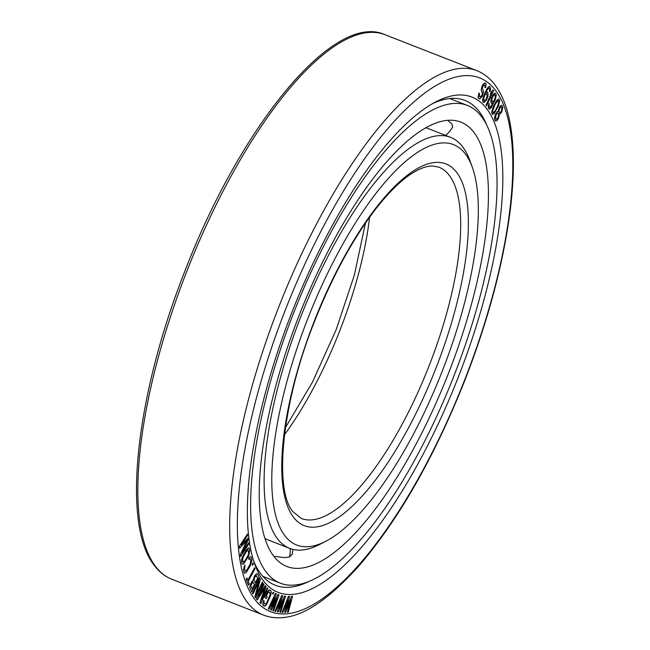<?xml version="1.0" encoding="UTF-8"?>
<svg xmlns="http://www.w3.org/2000/svg" width="650" height="650" viewBox="0 0 650 650"><rect width="100%" height="100%" fill="white"/><g stroke="black" fill="none" stroke-linecap="round" stroke-linejoin="round"><path stroke-width="0.97" d="M447.631 120.274L452.059 124.15L452.611 127.116M474.248 132.827A238.623 80.08 -68.6 0 1 439.018 396.289A238.623 80.08 -68.6 0 1 286.902 566.516A238.623 80.08 -68.6 0 1 273.423 555.766A238.623 80.08 111.4 0 1 308.644 292.305A238.623 80.08 111.4 0 1 460.761 122.078A238.623 80.08 111.4 0 1 474.248 132.827M273.772 556.229L284.733 557.635L289.559 556.944L292.248 554.141M452.749 126.88A29.876 5.785 25.4 0 1 452.717 126.929A29.949 29.949 0 0 1 445.608 135.387M467.293 105.389A256.539 86.093 111.4 0 1 481.788 116.943A256.539 86.093 -68.6 0 1 443.918 400.197A256.539 86.093 -68.6 0 1 280.369 583.204A256.539 86.093 -68.6 0 1 265.874 571.642A256.539 86.093 111.4 0 1 303.745 288.397A256.539 86.093 111.4 0 1 467.293 105.389L449.767 98.532M292.159 554.572A29.876 8.019 15.7 0 0 292.191 554.45A29.949 29.949 0 0 0 292.784 549.356M486.549 93.706L487.264 95.786L485.932 99.596L484.323 100.856L483.559 98.735L485.128 94.632L486.59 93.697L487.354 95.818L485.932 99.596M486.996 109.07A265.972 89.261 -68.6 0 1 436.491 427.554A265.972 89.261 -68.6 0 1 263.152 580.491A265.972 89.261 111.4 0 1 254.922 564.639A265.972 89.261 111.4 0 1 291.947 312.26A265.972 89.261 111.4 0 1 435.996 101.757A265.972 89.261 111.4 0 1 486.996 109.07M291.476 596.318L286.203 609.278L289.518 596.416L288.494 596.448L282.108 612.43L282.872 612.406L287.747 600.169L284.659 612.349L285.683 612.308L290.818 600.064L287.479 612.251L288.243 612.227L292.581 596.318L291.476 596.318L286.358 608.66M289.518 596.416L288.413 596.416L282.108 612.43M287.495 600.795L284.659 612.349M290.55 600.697L287.479 612.251M484.413 84.89L485.111 85.8L484.859 87.336L485.542 87.774L486.135 83.907L484.738 82.948L483.096 84.386L481.414 88.368L481.374 90.911L482.495 92.536L481.878 95.534L480.683 96.85L479.334 96.362L479.513 93.486L478.912 93.072L478.14 97.679L479.936 98.914L482.341 96.281L483.559 91.553L482.292 88.124L483.413 85.467L484.437 84.882L485.038 85.296L484.941 87.368L485.542 87.774M485.274 82.891L483.007 84.354L481.788 86.946L481.171 89.944L482.438 93.373L481.796 95.501L480.09 96.874M478.912 93.072L478.051 97.646L479.302 98.906M491.709 92.763L485.989 105.129L486.582 105.771L493.618 90.578L493.098 89.976L491.538 91.626L490.344 94.218L491.904 92.56L486.07 105.162L486.582 105.771M493.098 89.976L491.457 91.601L490.344 94.218M487.411 92.146L485.672 92.82L488.077 88.587L489.068 88.132L489.621 88.66L489.483 91.325L489.946 91.764L490.596 89.123L489.889 86.588L488.386 87.019L486.614 89.529L483.559 96.395L482.731 101.205L484.104 102.513L486.777 99.466L488.044 96.021L487.874 92.584L486.728 92.007L485.729 92.69M489.027 88.14L489.669 89.221L489.401 91.293L489.946 91.764M489.889 86.588L489.198 86.442L487.443 88.034L484.404 93.99L482.625 99.751L482.641 101.172L483.503 102.407M285.529 596.261L284.57 596.099L278.923 608.806L282.661 595.774L281.71 595.611L274.958 611.366L275.673 611.488L280.832 599.414L277.339 611.772L278.289 611.934L283.692 599.901L279.963 612.219L280.678 612.341L285.529 596.261L284.489 596.066L279.102 608.189M282.661 595.774L281.629 595.579L274.958 611.366M280.556 600.048L277.339 611.772M283.408 600.535L279.963 612.219M278.078 594.474L272.179 606.889L276.315 593.759L275.438 593.401L268.352 608.839L269.011 609.107L274.422 597.277L270.546 609.741L271.432 610.098L277.062 598.349L272.967 610.724L273.626 610.992L278.956 594.831L277.997 594.441L272.374 606.279M275.438 593.401L268.263 608.806L269.011 609.107M274.137 597.911L270.465 609.708L271.432 610.098M276.762 598.975L272.886 610.691L273.626 610.992M273.244 592.166L272.48 593.799L273.081 594.133L273.764 592.467L273.244 592.166L272.561 593.832L273.081 594.133M269.076 591.914L269.969 592.572L270.229 594.076L267.426 601.575L266.142 603.671L265.029 604.159L263.884 602.883L264.201 600.941L263.608 600.503L262.941 604.801L264.81 606.174L266.451 604.768L270.741 595.311L271.277 592.231L270.814 590.582L269.214 589.867L267.572 591.273L264.794 597.488L266.354 598.609L267.199 596.627L266.313 595.969L268.548 591.955L269.88 592.54L269.921 595.181L266.679 602.794L264.981 604.126M263.608 600.503L262.746 603.817L263.209 605.459L264.176 606.141M265.281 585.65L258.57 596.367L264.038 584.326L263.502 583.765L256.563 599.048L257.359 599.901L264.899 587.657L260.033 602.737L260.829 603.582L267.776 588.299L267.239 587.73L261.771 599.763L265.996 586.406L265.2 585.617L258.846 595.766M263.502 583.765L256.482 599.016L257.359 599.901M264.704 587.974L259.951 602.704L260.829 603.582M267.239 587.73L261.999 599.056M262.381 582.181L256.084 595.213L260.406 579.28L259.699 578.232L252.484 593.174L252.956 593.872L259.098 581.157L254.922 596.773L255.637 597.813L262.852 582.879L262.299 582.148L256.206 594.75M259.699 578.232L252.395 593.141L252.956 593.872M258.895 581.579L254.841 596.741L255.637 597.813M256.937 573.609L254.719 575.599L253.078 580.442L251.94 581.311L250.356 584.415L249.738 587.527L251.68 591.784L259.114 577.216L257.449 573.974L256.189 573.999L254.012 577.184L253.159 580.474L251.477 582.14L249.819 587.559L251.68 591.784M246.927 577.915L246.033 579.386L248.398 585.227L249.21 583.724L248.251 581.279L255.06 568.628L254.703 567.71L247.894 580.361L246.927 577.915L246.123 579.418L248.398 585.227M254.703 567.71L247.845 580.255M253.069 563.079L252.168 564.517L252.517 565.37L253.338 563.899L253.069 563.079L252.249 564.549L252.517 565.37M251.022 556.831L249.559 557.123L248.682 558.391L248.966 559.439L249.6 558.789L250.429 559.154L250.876 561.722L249.665 565.37L247.162 569.684L245.383 571.228L244.603 569.229L244.936 565.045L244.148 566.662L243.531 569.798L244.026 572.544L244.953 573.259L246.569 572.008L249.949 566.418L251.778 561.446L251.851 559L251.022 556.831L249.649 557.156L248.763 558.423L249.047 559.471M250.023 558.74L250.77 560.698L250.201 564.005L247.081 569.652L245.351 571.188M244.936 565.045L243.449 569.766L244.432 573.129M248.69 547.958L246.147 550.16L242.198 557.367L241.483 560.568L241.792 563.355L242.718 564.298L243.547 563.964L248.528 556.335L249.828 550.404L249.178 548.178L247.869 548.291L243.693 554.336L241.564 560.601L241.873 563.387L242.718 564.298M247.439 534.064L239.297 546.349L239.614 548.275L247.195 540.434L240.378 554.613L240.614 556.506L248.666 544.196L248.511 542.929L242.174 552.622L248.154 539.971L247.951 538.281L241.248 545.025L247.593 535.332L247.439 534.064L239.379 546.382L239.614 548.275M247 540.637L240.297 554.58L240.614 556.506M248.511 542.929L242.442 552.045M247.951 538.281L241.475 544.684M489.133 103.277L488.296 105.934L488.475 108.355L489.426 109.094L491.14 107.778L495.276 99.726L496.324 94.762L495.129 93.047L492.489 95.721L490.839 101.961L491.481 103.423L493.122 103.09L490.116 107.388L489.247 106.673L489.133 103.277L488.312 107.494L489.426 109.094M495.129 93.047L493.334 94.323L491.189 98.784L490.758 101.928L492.034 103.683M492.993 103.163L491.197 106.332L489.702 107.331M498.851 98.93L496.486 100.685L492.952 107.404L491.676 112.905L492.611 114.522L494.122 113.718L498.428 106.023L499.704 100.522L498.851 98.93L497.339 99.743L493.748 105.747L491.879 111.345L491.757 112.938L492.611 114.522M501.938 105.267L500.394 105.861L499.468 107.071L498.119 111.451L497.104 111.767L495.69 113.888L494.707 117.057L494.674 119.771L495.601 121.144L497.063 120.526L498.477 118.406L499.436 114.481L501.646 112.198L502.808 107.372L501.938 105.267L500.476 105.893L499.062 108.014L498.201 111.483L497.185 111.8L495.771 113.921L494.609 118.747L495.601 121.144M253.029 582.189L254.345 584.74L252.159 589.022M256.352 575.681L257.66 578.232L255.32 582.814M248.137 550.022L248.714 553.077L248.048 555.425L244.871 560.869L243.189 562.201M485.851 99.564L484.282 100.815M494.772 94.77L495.389 96.208L495.024 98.369L493.797 100.921L492.31 101.92M498.111 100.628L498.761 101.912L497.997 105.324L494.999 111.239L493.269 112.791M497.924 112.994L498.534 113.856L498.542 115.96L497.599 118.528L496.234 119.299M501.199 106.933L501.849 107.827L501.694 110.24L501.012 112.052L499.671 112.97L499.265 112.678L498.932 111.174L499.858 107.851L501.199 106.933L501.849 108.696L501.256 111.418L499.614 112.929M432.827 103.472A260.309 87.36 111.4 0 1 464.945 100.417A260.309 87.36 111.4 0 1 479.651 112.149A260.309 87.36 -68.6 0 1 486.826 125.353M308.271 581.791A260.309 87.36 -68.6 0 1 275.275 585.26A260.309 87.36 -68.6 0 1 260.569 573.536A260.309 87.36 111.4 0 1 253.76 561.226M452.392 99.556A260.309 87.36 111.4 0 0 451.327 98.402M265.468 577.379A260.309 87.36 -68.6 0 1 263.908 577.501M292.581 596.318L291.558 596.351M269.929 589.932L267.654 591.305L264.875 597.521L266.354 598.609M252.208 589.119L250.843 585.837L252.736 582.116L254.426 584.773L252.208 589.119M254.589 577.679L256.059 575.608L257.749 578.264L255.377 582.912L254.053 580.352L254.589 577.679M242.889 561.73L242.621 559.138L243.279 556.79L246.456 551.354L248.203 550.022L248.812 552.061L248.129 555.457L244.238 561.811L243.206 562.226L242.889 561.73M494.423 100.108L493.261 101.676L492.326 101.944L491.749 99.507L493.277 95.769L494.829 94.778L495.406 97.216L494.341 100.076M495.365 103.919L498.136 100.62L498.648 100.969L498.737 102.96L496.096 109.541L493.326 112.84L492.814 112.483L492.724 110.492L495.365 103.919M495.625 118.438L496.08 114.668L497.965 112.994L498.704 114.79L498.168 117.658L496.852 119.324L495.625 118.438M472.217 167.026A215.044 72.166 -68.6 0 1 442.284 371.077A215.044 72.166 -68.6 0 1 325.812 541.271A215.044 72.166 -68.6 0 1 284.578 535.356A215.044 72.166 111.4 0 1 325.414 277.859A215.044 72.166 111.4 0 1 465.562 154.213A215.044 72.166 -68.6 0 1 472.217 167.026L469.812 160.404A220.699 74.067 -68.6 0 0 462.979 147.249A220.699 74.067 111.4 0 0 450.515 137.304A220.699 74.067 111.4 0 0 309.814 294.751A220.699 74.067 111.4 0 0 277.233 538.428A220.699 74.067 -68.6 0 0 289.705 548.372L265.07 538.736M325.812 541.271L319.556 544.497A220.699 74.067 -68.6 0 1 289.705 548.372M289.559 556.944A29.949 27.04 -110.2 0 0 290.201 548.559M495.731 90.683A286.723 96.224 111.4 0 0 308.864 255.556A286.723 96.224 111.4 0 0 254.418 598.878A286.723 96.224 -68.6 0 0 441.285 434.013A286.723 96.224 -68.6 0 0 495.731 90.683M171.746 579.199A292.378 98.126 -68.6 0 1 155.228 566.02A292.378 98.126 111.4 0 1 198.388 243.206A292.378 98.126 111.4 0 1 384.784 34.621C334.076 11.773 241.499 124.67 185.551 269.417C135.874 394.241 121.241 523.876 154.148 565.199C159.063 571.837 164.929 576.501 171.746 579.199L263.591 615.128A292.378 98.126 -68.6 0 1 247.073 601.949A292.378 98.126 111.4 0 1 290.233 279.126A292.378 98.126 111.4 0 1 476.629 70.549L384.784 34.621M369.598 217.173A188.63 63.302 -68.6 0 1 284.464 434.801M449.483 175.671A188.63 63.302 -68.6 0 1 421.639 383.939A188.63 63.302 -68.6 0 1 301.389 518.505L292.89 511.656C273.65 489.474 281.694 402.236 314.933 320.442C332.702 275.73 353.064 238.453 376.009 208.618C391.471 188.971 405.535 176.053 418.194 169.845C423.784 167.164 428.626 165.888 432.721 166.01L438.831 167.172A188.63 63.302 111.4 0 1 449.483 175.671M456.828 172.599A194.293 65.203 111.4 0 0 330.208 284.318A194.293 65.203 111.4 0 0 293.312 516.969A194.293 65.203 -68.6 0 0 419.941 405.243A194.293 65.203 -68.6 0 0 456.828 172.599M280.369 583.204L262.844 576.347M263.591 615.128C269.799 617.524 276.445 618.312 283.53 617.5C304.964 615.696 330.688 597.821 360.709 563.883C399.693 517.717 434.208 457.023 464.262 381.81C487.029 323.57 502.093 268.385 509.438 216.271C514.906 176.142 514.702 143.089 508.828 117.114C505.863 104.195 501.353 93.608 495.308 85.369C490.173 78.406 483.941 73.466 476.629 70.549M450.515 137.304L425.88 127.668M285.415 427.643L312.447 382.159L336.204 329.574L354.429 274.836L365.438 223.08"/></g></svg>
